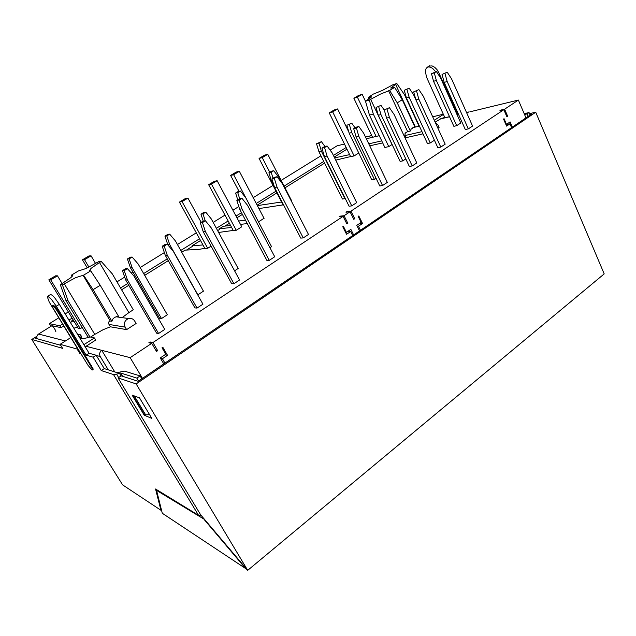 <?xml version="1.0" encoding="UTF-8"?>
<svg xmlns="http://www.w3.org/2000/svg" width="636" height="636" viewBox="0 0 636 636"><rect width="100%" height="100%" fill="white"/><g stroke="black" fill="none" stroke-linecap="round" stroke-linejoin="round"><path stroke-width="0.95" d="M447.195 72.194L442.036 74.46L447.195 72.194L451.536 78.8L472.572 126.063L468.327 128.869L447.164 81.511L444.198 82.402L465.306 129.529L468.327 128.869M442.036 74.46L444.198 82.402M445.001 73.538L447.164 81.511M409.163 88.158L404.273 90.312L409.163 88.158L413.48 94.526L415.857 99.701M404.273 90.312L406.42 97.992L427.456 143.553L430.222 142.973L434.42 140.23M406.976 89.485L409.131 97.205L406.42 97.992M430.222 142.973L409.131 97.205M418.846 89.612L413.678 91.87L418.846 89.612L423.345 96.298L445.184 144.157L440.78 147.067L418.806 99.113L415.92 99.932L437.83 147.655L440.78 147.067M413.678 91.87L415.92 99.932M416.564 91.012L418.806 99.113M380.964 105.345L376.075 107.492L380.964 105.345L384.319 110.163M376.075 107.492L378.301 115.283L400.116 161.393L402.803 160.892L405.8 158.936M378.698 106.729L380.94 114.559L378.301 115.283M402.803 160.892L380.94 114.559M389.415 107.699L384.255 109.941L389.415 107.699L394.089 114.448L416.779 162.927L412.208 165.948L389.383 117.366L386.577 118.113L409.338 166.449L412.208 165.948M384.255 109.941L386.577 118.113M387.046 109.154L389.383 117.366M351.74 123.169L346.851 125.292L351.74 123.169L355.079 127.844M346.851 125.292L349.164 133.202L371.79 179.877L374.405 179.447L376.091 178.342M349.387 124.6L351.708 132.55L349.164 133.202M374.405 179.447L351.708 132.55M358.855 126.477L356.399 127.987L353.695 128.695L356.144 127.192L358.855 126.477L363.713 133.298L387.292 182.405L382.554 185.537L358.823 136.335L356.12 137.002L379.772 185.958L382.554 185.537M353.695 128.695L356.12 137.002M356.399 127.987L358.823 136.335M321.419 141.653L318.986 143.14L316.537 143.76L321.419 141.653L324.98 146.503M316.537 143.76L318.946 151.781L342.438 199.036L345.245 198.504M318.986 143.14L321.395 151.209L318.946 151.781M344.958 198.694L321.395 151.209M327.095 145.986L324.543 147.56L321.943 148.188L324.487 146.622L327.095 145.986L332.151 152.879L356.677 202.622L351.748 205.881L327.071 156.035L324.463 156.623L349.069 206.215L351.748 205.881M321.943 148.188L324.463 156.623M324.543 147.56L327.071 156.035M436.352 80.454L433.561 81.305L453.858 126.318L456.696 125.674L460.782 123.002L440.549 77.87L436.383 71.558L434.269 72.846L436.352 80.454L456.696 125.674M434.269 72.846L431.494 73.728L433.561 81.305M431.494 73.728L436.383 71.558M277.05 176.744L274.339 178.406L271.922 178.891L274.625 177.237L277.05 176.744L282.424 183.74L308.484 234.461L303.253 237.92L277.026 187.087L274.601 187.533L300.733 238.095L303.253 237.92M271.922 178.891L274.601 187.533M274.339 178.406L277.026 187.087M240.432 191.039L237.753 192.668L235.598 193.066L238.262 191.444L240.432 191.039L245.75 197.764L271.556 246.657L269.942 247.706M235.598 193.066L237.761 199.863M237.753 192.668L239.669 198.694L241.966 198.297L247.563 205.372L274.728 256.761L269.282 260.355L241.942 208.854L239.653 209.196L266.889 260.426L269.282 260.355M241.966 198.297L239.136 200.038L236.854 200.419L239.653 209.196M236.854 200.419L239.669 198.694M239.136 200.038L241.942 208.854M205.778 212.17L202.987 213.863L200.968 214.165L203.743 212.472L205.778 212.17L211.311 218.959L238.166 268.471L234.589 270.809M200.968 214.165L203.218 221.066M202.987 213.863L205.245 220.787M205.396 220.764L202.455 222.576L200.324 222.846L203.25 221.042L205.396 220.764L211.247 227.911L239.573 279.983L233.905 283.728L205.388 231.544L203.242 231.766L231.647 283.672L233.905 283.728M200.324 222.846L203.242 231.766M202.455 222.576L205.388 231.544M169.709 234.159L166.807 235.924L164.931 236.123L167.817 234.358L169.709 234.159L175.48 241.012L203.456 291.153L197.86 294.81L169.701 244.574L167.809 244.717L168.023 245.091M164.931 236.123L167.809 244.717M166.807 235.924L169.701 244.574M127.446 268.662L124.243 270.634L122.446 270.65L125.642 268.686L127.446 268.662L133.83 275.945L164.74 329.424L158.571 333.495L127.446 279.912L125.642 279.872L156.623 333.169L158.571 333.495M122.446 270.65L125.642 279.872M124.243 270.634L127.446 279.912M272.502 180.783L271.453 180.99L274.251 186.404M271.182 172.284L268.901 172.777L271.469 171.211L273.758 170.718L271.182 172.284L273.019 178.215M268.901 172.777L271.453 180.99M273.758 170.718L278.87 177.38L281.565 182.627M167.26 244.2L164.191 246.084L162.22 246.235L165.281 244.359L167.26 244.2L173.366 251.411L202.948 304.183L197.033 308.086L167.252 255.203L165.273 255.306L194.926 307.904L197.033 308.086M162.22 246.235L165.273 255.306M164.191 246.084L167.252 255.203M132.145 257.063L129.124 258.908L127.399 258.979L130.412 257.151L132.145 257.063L138.155 263.988L167.324 314.764L161.496 318.572L132.137 267.692L130.412 267.716L159.644 318.342L161.496 318.572M127.399 258.979L130.412 267.716M129.124 258.908L132.137 267.692M142.472 378.356L130.149 357.655L151.742 343.337L148.848 342.756L150.032 341.969L150.708 343.13M340.037 216.153L344.06 215.731L347.844 223.315L346.89 223.952L343.098 216.359L339.083 216.789L340.037 216.153L340.292 216.661M499.912 110.298L504.61 109.193L507.671 116.277L506.9 116.793L503.831 109.71L500.039 110.6M344.06 215.731L350.023 211.764L345.976 212.225L346.922 211.597L347.169 212.09M413.631 127.47L411.087 129.188L410.363 130.984L397.254 102.809L402.254 99.733L414.958 127.152M390.925 88.15L394.654 87.394L389.622 90.431L397.254 102.809M369.969 98.381L369.222 96.799L371.655 96.879L365.501 101.227L369.46 115.092L384.86 147.465L388.763 146.622L373.3 114.019L369.325 100.059L380.042 94.271L389.622 90.431M388.596 90.749L407.652 131.62L410.363 130.984M437.902 128.194L439.094 127.423L438.093 125.213L435.374 122.669M407.652 131.62L405.625 132.773L404.87 133.965L405.927 137.678L405.108 137.988M402.254 99.733L394.654 87.394M390.822 87.927L396.808 83.515L404.583 94.859L419.045 126.174M369.222 96.799L373.181 94.144L382.411 90.415L392.865 84.779L396.808 83.515M369.325 100.059L365.501 101.227M388.763 146.622L392.11 144.475M422.972 133.838L405.927 137.678M368.944 99.097L368.268 97.093M373.3 114.019L369.46 115.092M382.689 142.909L369.731 145.827M125.157 327.127C123.575 323.144 124.72 320.282 128.607 318.533C131.175 317.992 133.186 318.819 134.649 321.005L136.104 323.493L126.628 329.623L110.41 326.801L109.002 324.432L125.157 327.127L126.628 329.623M122.096 317.634L128.877 312.61L99.486 262.509L101.243 261.452L112.262 273.822L133.29 309.788L128.877 312.61M72.17 276.374L71.486 275.102L72.576 275.269L72.568 275.778L70.93 277.59L60.325 284.737L65.985 300.637L68.108 300.86L62.408 284.833L75.628 277.662L83.57 275.181L93.11 289.674L111.88 321.275L112.811 319.089L114.512 317.444L116.658 316.641L118.853 316.831L100.226 285.302L90.733 270.856L89.501 270.705L90.996 268.408L99.486 262.509M101.243 261.452L98.898 261.539L86.067 268.495L78.379 270.968L71.486 275.102M65.985 300.637L87.887 336.826L88.953 337.295M68.108 300.86L89.946 336.977M64.244 283.728L94.764 334.393L90.582 337.064M111.88 321.275L110.243 321.021L108.979 321.657L108.581 322.754L109.002 324.432M94.764 334.393L103.183 329.671L110.41 326.801M151.742 343.337L156.496 351.462L157.68 350.667L155.788 350.253M505.986 124.68L509.953 123.837L506.606 126.103L503.537 119.043L504.054 118.701L506.51 124.346L505.898 124.473M512.362 127.105L510.112 121.913L506.51 124.346M504.61 109.193L518.372 100.067L525.972 117.867M503.831 109.71L350.977 211.136L354.729 218.705L353.529 218.824M350.023 211.764L353.783 219.333L354.729 218.705M343.098 216.359L152.934 342.542L157.68 350.667M165.01 354.745L167.506 355.301L162.808 347.232L162.021 347.765L165.781 354.22L160.28 357.933L163.762 363.895M167.506 355.301L162.403 358.752L164.947 363.092M347.296 231.758L350.667 231.504L352.694 235.566M350.667 231.504L346.548 234.286L342.756 226.726L343.392 226.297L346.429 232.347L345.602 232.41M353.64 234.923L350.857 229.358L346.429 232.347M359.539 230.916L356.78 225.367L361.161 222.409L358.179 216.391L358.807 215.97L362.52 223.49L358.466 226.233L360.469 230.28M509.953 123.837L511.59 127.629M96.29 355.445L100.242 356.55C99.089 354.125 99.598 352.05 101.752 350.333L114.774 371.917M85.24 346.922L86.027 346.278L130.149 357.655M37.254 338.757C36.451 336.873 36.896 335.307 38.581 334.043L65.428 340.968M77.481 334.162L80.518 334.83L79.826 336.333C79.277 339.067 82.68 339.274 90.042 336.945L94.438 337.923L95.726 340.053L86.027 346.278M94.438 337.923L83.88 344.68M77.568 348.727L77.107 349.021L79.731 353.306L80.192 353.012M80.518 334.83L81.75 336.865L81.058 338.416M118.638 377.538L116.587 374.127L113.51 374.564L198.543 515.311L155.558 488.997L160.924 510.255L122.605 484.87L31.8 339.449L62.598 348.353L60.118 344.322L70.771 337.589M51.834 325.767L38.581 334.043L51.89 325.735M62.511 324.082L59.784 325.775L60.913 327.62L51.977 325.735M59.784 325.775L49.377 323.652L58.719 317.873M50.999 326.292L49.377 323.652M70.413 322.539L71.876 321.625L71.502 321.013L74.134 321.482M73.204 319.956L71.502 321.013M204.808 248.31L199.656 249.272L185.076 250.155L181.737 252.238M168.278 260.641L144.69 275.356M137.432 279.88L136.454 280.492M128.782 285.278L121.587 289.77M186.483 250.075L192.493 246.323L192.167 245.735L202.971 244.963M200.523 240.519L192.167 245.735M217.639 230.622L219.674 229.35L219.356 228.769L231.623 227.457M230.558 225.47L223.355 226.281L219.356 228.769M224.866 226.106L229.389 223.292M242.411 214.388L236.95 217.798M324.583 163.126L284.976 187.835M276.883 192.883L257.143 205.197M346.962 149.158L334.234 157.1M346.151 147.496L333.407 155.43M323.748 161.449L284.101 186.133M276 191.174L256.236 203.472M241.489 212.655L236.028 216.057M228.141 220.97L216.375 228.292M199.561 238.762L180.751 250.473M167.276 258.86L143.656 273.56M136.398 278.083L135.42 278.695M127.733 283.473L120.53 287.965M72.091 318.119L68.927 320.083M63.767 326.133L60.913 327.62M78.053 327.938L76.137 327.564L73.84 328.176M48.853 279.808L78.236 328.248L80.287 328.661L50.713 279.856L57.471 275.833L55.563 275.817L48.853 279.808L50.713 279.856M80.287 328.661L82.211 327.445M62.169 283.632L57.471 275.833M95.583 263.519L91.059 255.823L88.937 255.95L82.457 259.806L87.267 267.931M88.921 267.12L84.54 259.703L91.059 255.823M82.457 259.806L84.54 259.703M179.408 202.105L204.895 248.469L207.686 248.294L182.063 201.596L187.93 198.106L185.235 198.631L179.408 202.105L182.063 201.596M207.686 248.294L211.104 246.14M201.159 222.33L187.93 198.106M187.31 249.558L187.556 250.004M233.229 230.439L218.633 232.458M208.648 184.694L233.301 230.574L236.25 230.28L211.47 184.082L217.138 180.704L214.292 181.34L208.648 184.694L211.47 184.082M236.25 230.28L241.76 226.806L217.138 180.704M247.309 223.594L240.456 224.365M258.502 221.924L264.004 218.251M239.009 191.301L230.614 175.425L233.643 174.725L258.534 221.9M264.075 218.387L239.343 171.315L236.29 172.03L230.614 175.425M233.643 174.725L239.343 171.315M238.667 221.018L245.504 220.191M283.537 204.816L258.924 208.576M283.084 204.879L259.067 158.42L262.247 157.625L269.783 172.245M291.678 200.881L267.764 154.325L264.56 155.144L259.067 158.42M262.247 157.625L267.764 154.325M257.365 205.611L281.597 202.002M350.587 156.575L335.729 160.137M329.273 112.898L350.627 156.671L354.125 155.923L332.684 111.864L337.605 108.931L334.178 109.98L329.273 112.898L332.684 111.864M354.125 155.923L358.76 152.998M348.854 132.137L337.605 108.931M334.615 157.887L349.633 154.62M365.557 101.426L362.17 94.295L358.64 95.424L353.886 98.254L372.545 137.297M376.13 136.438L357.392 97.141L362.17 94.295M353.886 98.254L357.392 97.141M330.124 150.12L337.12 145.795L344.466 144.038M518.372 100.067L469.837 111.833M435.135 122.144L440.867 118.741M443.403 114.424L434.285 120.268M442.187 118.423L443.276 117.724L443.459 118.113M507.671 116.277L506.765 116.475M62.408 284.833L60.325 284.737M90.733 270.856L83.57 275.181M357.257 226.337L358.466 226.233M359.101 223.793L362.52 223.49M160.495 358.299L162.403 358.752M150.032 341.969L152.934 342.542M347.844 223.315L346.628 223.427M346.922 211.597L350.977 211.136M100.242 356.55L108.295 369.874M116.587 374.127L120.641 373.006L136.851 378.102L140.095 375.908L124.314 371.098L117.143 372.672L104.256 368.594L96.155 355.222L89.088 353.242L59.355 304.35L54.561 297.616L52.414 295.374L50.626 294.468M36.801 336.905L34.893 338.098L60.73 345.316M47.78 296.185L50.824 294.349L47.78 296.185L47.406 297.028L49.234 302.068L80.51 353.529L79.731 353.306M60.118 344.322L77.107 349.021M113.51 374.564L101.267 370.573L93.134 357.186L86.13 355.158L56.302 306.218L51.5 299.469L47.803 296.177M92.228 370.033C92.649 369.739 92.18 368.459 90.845 366.177L56.763 310.32L54.442 307.093L52.629 305.662C52.2 306.027 52.724 307.458 54.187 309.947L87.975 365.255L92.029 370.017L93.11 369.397L93.015 368.618L57.526 309.851L55.205 306.624L53.297 305.256M31.8 339.449L36.872 336.293M65.158 313.89L68.338 311.926M116.968 281.867L124.68 277.105M131.27 273.027L132.892 272.025M140.19 267.518L164.35 252.579M177.42 244.502L196.301 232.84M213.179 222.401L224.985 215.103M232.903 210.214L238.81 206.557M253.192 197.677L273.027 185.418M281.152 180.393L320.942 155.796M444.914 117.763L426.43 76.924L425.333 70.795L426.144 68.402L427.702 66.955L430.127 67.09L432.647 68.41L435.708 71.773M443.3 114.194L432.711 116.833M457.61 114.679L438.697 72.48L436.924 69.515L434.619 67.217L432.098 65.898L429.149 66.088M100.226 285.302L93.11 289.674M89.088 353.242L86.13 355.158M96.155 355.222L93.134 357.186M104.256 368.594L101.267 370.573M198.543 515.311L201.302 515.589M160.924 510.255L161.441 509.857M601.02 276.541L247.698 570.341L200.658 514.826L118.065 377.919L136.152 383.929L535.735 112.238L604.2 273.893L601.02 276.541M157.124 489.959L156.551 490.388L162.291 513.268L246.848 569.331M524.175 113.645L529.057 112.564L527.045 113.931L524.525 114.48M427.766 66.931L429.729 65.747M140.095 375.908L141.82 378.802M138.584 380.996L136.851 378.102M156.551 490.388L204.649 519.54M204.363 519.763L246.553 569.578M529.86 114.448L531.537 114.083L138.139 381.298L121.182 375.836L118.065 377.919M247.698 570.341L136.152 383.929M530.114 115.052L529.057 112.564M527.045 113.931L528.103 116.42M135.063 396.204L133.226 395.528M132.964 395.703L144.134 414.267L145.692 414.911L134.474 396.268M149.571 414.632L145.692 414.911M144.229 415.228L151.821 418.385L139.499 397.85L132.121 395.115L144.229 415.228L145.056 414.648M535.735 112.238L529.502 113.613M55.714 331.658C56.668 331.507 51.993 324.575 51.802 325.847M421.962 131.66L404.933 135.555M392.022 144.531L370.621 99.28M415.372 127.057L395.552 84.27M381.719 140.874L368.777 143.839M72.504 275.905L72.019 275.102M110.243 321.021L82.99 275.173M38.454 334.067L38.502 334.035C35.441 337.414 37.246 337.223 37.047 338.312M439.905 119.083L449.549 116.746M457.149 114.901L458.596 114.552M466.586 112.62L468.382 112.182M365.541 137.106L371.734 135.603M59.355 304.35L56.302 306.218M57.526 309.851L56.763 310.32M91.576 365.7L90.845 366.177M438.697 72.48L437.481 73.227M120.641 373.006L122.621 376.297M119.393 373.189L121.047 375.924M412.851 127.661L419.394 126.095M379.255 135.691L366.344 138.775M89.891 270.849L89.469 270.141M79.826 336.333L81.074 338.376M365.501 137.018L371.694 135.516M468.804 111.968L466.538 112.516M458.548 114.456L457.109 114.806M449.501 116.65L440.311 118.876M115.983 316.784L128.607 318.533M52.629 305.662L53.384 305.2M429.674 65.77L427.702 66.955"/></g></svg>
